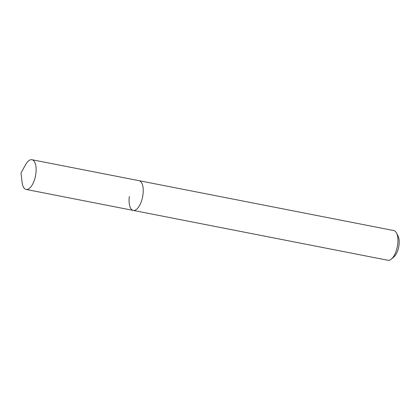 <?xml version="1.0" encoding="UTF-8"?>
<svg xmlns="http://www.w3.org/2000/svg" width="420" height="420" viewBox="0 0 420 420"><rect width="100%" height="100%" fill="white"/><g stroke="black" fill="none" stroke-linecap="round" stroke-linejoin="round"><path stroke-width="0.63" d="M129.334 196.471A15.141 6.589 -78.9 0 0 133.245 210.415L387.938 260.279A15.141 6.589 -78.9 0 0 391.43 259.04L394.023 256.809A12.075 5.255 -78.9 0 0 399 245.217A12.075 5.255 -78.9 0 0 398.081 236.061L396.522 233.021A15.141 6.589 -78.9 0 0 393.76 230.559L31.946 159.721A15.141 6.589 -78.9 0 0 25.562 164.74L21 173.009L22.108 182.39A15.141 6.589 -78.9 0 0 26.129 189.441A15.141 6.589 -78.9 0 0 35.863 173.665A15.141 6.589 -78.9 0 0 31.946 159.721M391.43 259.04A15.141 6.589 -78.9 0 0 397.672 244.498A15.141 6.589 -78.9 0 0 396.522 233.021M142.978 194.633A15.141 6.589 -78.9 0 0 139.062 180.695A15.141 6.589 -78.9 0 1 142.978 194.633A15.141 6.589 -78.9 0 1 133.245 210.415A15.141 6.589 -78.9 0 0 142.978 194.633M133.245 210.415L26.129 189.441"/></g></svg>
